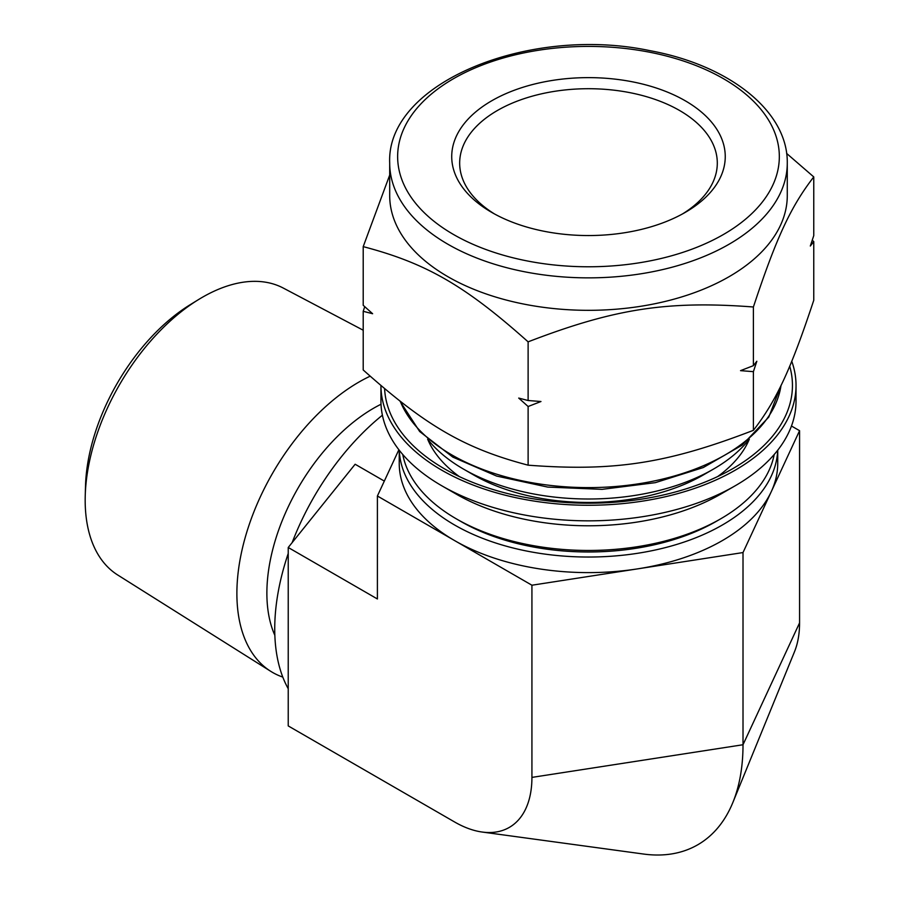<?xml version="1.0" encoding="UTF-8"?>
<svg xmlns="http://www.w3.org/2000/svg" width="899" height="899" viewBox="0 0 899 899"><rect width="100%" height="100%" fill="white"/><g stroke="black" fill="none" stroke-linecap="round" stroke-linejoin="round"><path stroke-width="1.35" d="M753.396 430.329C667.26 463.502 614.264 471.694 528.118 465.176L528.118 406.505L540.973 401.516L528.118 400.516L528.118 341.845C614.264 308.672 667.26 300.468 753.396 306.986L753.396 365.657L740.54 370.646L753.396 371.658L753.396 430.329C776.478 400.437 790.682 369.849 813.764 300.266L813.764 241.595L810.314 246.023L813.764 235.594L813.764 176.923L786.625 153.426M813.764 241.595L812.246 240.224M753.396 306.986C776.478 237.415 790.682 206.815 813.764 176.923M753.396 371.658L756.846 361.241L753.396 365.657M528.118 465.176C465.064 448.612 426.272 426.216 363.207 369.972L363.207 311.301L372.624 313.729L363.207 305.3L363.207 246.629C426.272 263.193 465.064 285.59 528.118 341.845M528.118 400.516L518.712 398.077L528.118 406.505M364.724 306.671L363.207 311.301M389.694 175.08L363.207 246.629M791.761 361.252A207.545 119.825 180 0 1 796.031 385.435A207.545 119.825 180 0 1 588.643 505.26A207.545 119.825 180 0 1 380.94 385.615L380.94 401.021A207.545 119.825 180 0 0 441.724 485.741A207.545 119.825 180 0 0 735.247 485.741A207.545 119.825 180 0 0 796.031 401.021L796.031 385.435M789.704 366.174A203.961 117.758 180 0 1 732.707 468.705A203.961 117.758 180 0 1 444.252 468.705A203.961 117.758 180 0 1 384.603 388.705M749.294 439.251A165.394 95.496 180 0 1 717.649 476.571M459.322 476.571A165.394 95.496 180 0 1 427.677 439.251M735.247 485.741L720.627 494.18A186.868 107.891 180 0 1 456.344 494.18L441.724 485.741M774.208 454.501A186.868 107.891 180 0 1 720.627 518.858A186.868 107.891 180 0 1 456.344 518.858A186.868 107.891 180 0 1 402.763 454.501M720.627 518.858L716.121 521.454A180.508 104.217 180 0 1 460.85 521.454L456.344 518.858M749.35 439.195A176.687 102.014 180 0 1 713.424 469.121L703.187 475.032A162.213 93.653 180 0 1 473.773 475.032L463.547 469.121A176.687 102.014 180 0 1 427.621 439.195M713.424 469.121A176.687 102.014 180 0 1 463.547 469.121M491.775 100.755A136.772 78.966 180 0 1 685.195 100.755A136.772 78.966 180 0 1 685.195 212.422A136.772 78.966 180 0 1 491.775 212.422A136.772 78.966 180 0 1 491.775 100.755M494.664 214.052A128.815 74.37 180 0 1 459.67 163.09A128.815 74.37 180 0 1 497.394 110.498A128.815 74.37 180 0 1 637.784 94.373A128.815 74.37 180 0 1 717.301 163.09A128.815 74.37 180 0 1 682.307 214.052M787.277 163.09L787.277 195.544A198.791 114.769 180 0 1 588.485 310.324A198.791 114.769 180 0 1 389.694 195.544L389.694 163.09A198.791 114.769 180 0 0 447.916 244.247A198.791 114.769 180 0 0 664.563 269.127A198.791 114.769 180 0 0 787.277 163.09C788.063 111.218 729.111 65.144 649.999 50.681C529.039 24.981 386.008 82.978 389.694 163.09M288.231 688.746A189.251 109.262 -60 0 1 288.231 553.492M292.164 542.591A189.251 109.262 -60 0 1 382.401 415.203M274.847 635.335A151.054 87.214 -60 0 1 373.692 408.18A151.054 87.214 -60 0 1 381.019 404.247M282.803 677.093A172.597 99.654 -60 0 1 270.745 671.328A172.597 99.654 -60 0 1 246.697 532.422A172.597 99.654 -60 0 1 358.926 382.064A172.597 99.654 -60 0 1 370.13 376.198M270.745 671.328L117.679 574.978A165.674 95.654 -60 0 1 85.236 495.821A165.674 95.654 -60 0 1 198.544 299.569A165.674 95.654 -60 0 1 202.331 297.311A165.674 95.654 -60 0 1 283.32 288.085L363.207 330.214M85.236 495.821L85.506 486.112A153.178 88.439 -60 0 1 190.273 304.649L198.544 299.569M398.875 449.736L377.4 496.001L531.927 585.215L531.927 777.399A109.262 63.087 60 0 1 482.235 832.047A109.262 63.087 60 0 1 454.658 822.012L288.231 725.92L288.231 547.491L355.139 464.244L384.322 481.1M399.28 450.264A189.251 109.262 0 0 0 637.47 553.312A189.251 109.262 0 0 0 777.691 450.264M531.927 585.215L637.47 568.887A189.251 109.262 180 0 1 454.658 540.614A189.251 109.262 180 0 1 399.235 463.345L399.235 450.197M777.736 450.197L777.736 463.345A189.251 109.262 180 0 1 771.286 491.629A189.251 109.262 180 0 1 637.47 568.887L743.012 552.559L799.571 430.688L791.457 426.014M377.4 496.001L377.4 598.97L288.231 547.491M531.927 777.399L743.012 744.743A218.536 126.175 60 0 1 732.842 802.537A218.536 126.175 60 0 1 643.617 854.05L482.235 832.047M743.012 552.559L743.012 744.743L799.571 622.872A109.262 63.087 60 0 1 794.48 651.775L732.842 802.537M799.571 622.872L799.571 430.688M453.534 234.504A190.846 110.184 180 0 1 539.085 50.164A190.846 110.184 180 0 1 772.825 185.115A190.846 110.184 180 0 1 453.534 234.504M781.029 385.401A193.229 111.555 180 0 1 654.877 480.819A193.229 111.555 180 0 1 451.849 454.928A193.229 111.555 180 0 1 400.336 401.448M781.074 385.311L768.802 417.069L742.102 445.151L703.254 467.559L655.315 482.662L602.072 489.348L547.738 487.089L496.641 476.065L452.838 457.119L419.676 431.531L399.988 401.179"/></g></svg>
